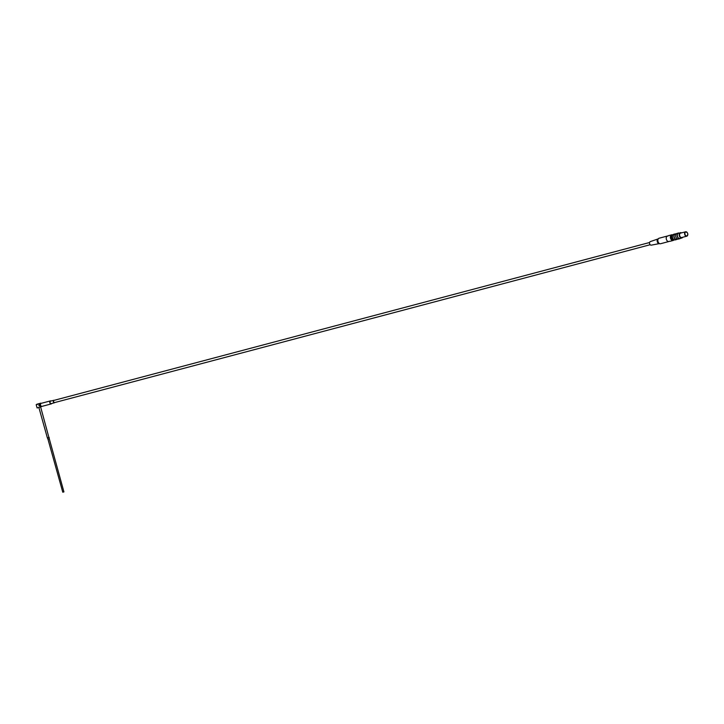 <?xml version="1.0" encoding="UTF-8"?>
<svg xmlns="http://www.w3.org/2000/svg" width="724" height="724" viewBox="0 0 724 724"><rect width="100%" height="100%" fill="white"/><g stroke="black" fill="none" stroke-linecap="round" stroke-linejoin="round"><path stroke-width="1.09" d="M38.87 405.431L40.915 406.535L41.865 406.327L41.295 406.49L40.553 405.304L40.517 403.585L38.87 405.431L40.254 405.051L40.155 403.748M41.512 403.268L40.517 403.585M40.788 403.458L36.2 404.707L37.114 407.974L42.345 406.273M669.374 241.309A2.842 1.946 -104.8 0 1 669.003 241.481A2.842 1.946 -104.8 0 1 668.967 241.499A2.842 1.946 -104.8 0 1 668.524 241.535M668.967 241.499L660.587 243.717A2.842 1.946 -104.8 0 1 660.587 243.717A2.842 1.946 -104.8 0 1 660.026 243.753A2.842 1.946 -104.8 0 1 657.971 241.472A2.842 1.946 -104.8 0 1 658.632 238.468A2.842 1.946 -104.8 0 1 659.13 238.223L667.51 235.997A2.842 1.946 -104.8 0 1 667.971 235.961L668.234 235.879M666.723 240.169L666.714 240.142A2.842 1.946 -104.8 0 1 666.714 240.142A2.842 1.946 -104.8 0 1 666.225 238.296A2.842 1.946 -104.8 0 1 666.225 238.277A2.932 2.009 75.2 0 0 666.723 240.169A2.932 2.009 75.2 0 0 668.37 241.581L669.6 241.255A2.932 2.009 -104.8 0 0 670.279 241.246L673.184 240.477A2.932 2.009 -104.8 0 1 672.505 240.486A2.932 2.009 -104.8 0 1 670.505 238.205A2.932 2.009 -104.8 0 1 671.682 234.802A2.932 2.009 -104.8 0 1 672.759 234.92M666.225 238.296L666.225 238.268A2.932 2.009 75.2 0 1 666.894 236.277L667.03 236.241A2.842 1.946 -104.8 0 1 667.51 235.997M674.062 239.825A2.932 2.009 -104.8 0 1 673.184 240.477M666.894 236.277L668.116 235.952A2.932 2.009 -104.8 0 1 668.777 235.572L671.682 234.802M676.37 233.743L675.32 234.024A2.751 1.882 75.2 0 0 674.207 237.164A2.751 1.882 75.2 0 0 676.732 239.345A2.751 1.882 75.2 0 0 676.768 239.336M672.858 234.92L671.139 235.4L672.886 234.884M667.03 236.241L667.971 235.961M681.592 232.857L678.551 233.173A2.751 1.882 75.2 0 0 677.429 236.314A2.751 1.882 75.2 0 0 679.963 238.486A2.751 1.882 75.2 0 0 679.99 238.477L681.827 237.988A2.751 1.882 -104.8 0 1 679.302 235.816A2.751 1.882 -104.8 0 1 680.415 232.676A2.751 1.882 -104.8 0 1 681.574 232.866M678.958 233.065A2.824 1.937 75.2 0 0 678.497 233.11A2.824 1.937 75.2 0 0 677.483 236.648A2.824 1.937 75.2 0 0 680.37 238.377M672.171 235.128A2.932 2.009 75.2 0 0 673.528 239.988L672.496 240.259A2.932 2.009 -104.8 0 1 671.139 235.4M649.582 242.513L53.811 400.426A1.149 0.787 75.2 0 0 54.418 402.644M54.78 402.544A1.285 0.878 -104.8 0 1 53.775 400.3A1.285 0.878 -104.8 0 1 54.2 400.327M53.775 400.3L50.553 401.15A1.285 0.878 75.2 0 0 51.214 403.63L54.436 402.779M51.793 403.476A1.557 1.068 -104.8 0 1 51.277 403.901A1.557 1.068 -104.8 0 1 49.856 402.698A1.557 1.068 -104.8 0 1 50.481 400.888A1.557 1.068 -104.8 0 1 51.142 400.996M38.951 405.739L40.472 404.997L40.915 406.535M40.653 407.024L48.897 437.477L47.368 437.902L38.888 407.522M63.92 491.895L49.304 438.844L47.974 439.215L62.771 492.202L63.92 491.895M40.263 403.313L36.743 404.273L40.263 403.313M40.806 403.141L36.743 404.273M687.8 234.304A2.272 1.557 -104.8 0 1 686.795 236.178C688.406 234.151 688.008 232.694 685.61 231.798L680.605 233.119A2.272 1.557 75.2 0 0 679.682 235.716A2.272 1.557 75.2 0 0 681.773 237.508A2.272 1.557 75.2 0 0 681.8 237.499L686.768 236.187A2.272 1.557 -104.8 0 1 684.687 234.386A2.272 1.557 -104.8 0 1 685.61 231.798A2.272 1.557 -104.8 0 1 687.429 232.911M673.528 239.988L674.171 239.789M675.266 239.897A2.914 2 -104.8 0 1 675.23 239.906A2.914 2 -104.8 0 1 672.913 238.522A2.824 1.937 -104.8 0 1 672.895 238.495A2.824 1.937 -104.8 0 1 672.415 236.667A2.824 1.937 -104.8 0 1 672.415 236.648L672.415 236.63A2.914 2 -104.8 0 1 673.736 234.277L675.221 233.888A2.914 2 75.2 0 0 675.184 233.897A2.914 2 75.2 0 0 674.044 237.264A2.914 2 75.2 0 0 676.705 239.517A2.914 2 75.2 0 0 676.75 239.508A2.914 2 75.2 0 0 677.302 239.192M672.895 238.495L672.913 238.522A2.914 2 -104.8 0 1 672.415 236.63M675.89 233.87A2.914 2 75.2 0 0 675.221 233.888M675.736 233.915A2.824 1.937 75.2 0 0 675.266 233.97A2.824 1.937 75.2 0 0 674.261 237.499A2.824 1.937 75.2 0 0 677.139 239.237M678.488 239.047A2.914 2 -104.8 0 1 678.451 239.056A2.914 2 -104.8 0 1 676.135 237.662A2.824 1.937 -104.8 0 1 676.125 237.635A2.824 1.937 -104.8 0 1 675.637 235.807A2.824 1.937 -104.8 0 1 675.637 235.798A2.914 2 -104.8 0 1 676.958 233.427L678.442 233.028A2.914 2 75.2 0 0 678.406 233.037A2.914 2 75.2 0 0 677.275 236.413A2.914 2 75.2 0 0 679.936 238.658A2.914 2 75.2 0 0 679.972 238.648A2.914 2 75.2 0 0 680.524 238.341M676.125 237.635L676.135 237.662A2.914 2 -104.8 0 1 675.637 235.78L675.637 235.78M679.112 233.019A2.914 2 75.2 0 0 678.442 233.028M672.723 235.155A2.453 1.683 75.2 0 0 672.207 237.698A2.453 1.683 75.2 0 0 673.917 239.653M659.428 243.599A2.434 1.665 -104.8 0 1 659.03 243.608A2.434 1.665 -104.8 0 1 657.274 241.653A2.434 1.665 -104.8 0 1 657.835 239.083L658.632 238.468M651.319 245.128A1.837 1.258 -104.8 0 1 651.229 245.155A1.837 1.258 -104.8 0 1 649.609 243.689A1.837 1.258 -104.8 0 1 650.297 241.608L657.998 238.965M686.895 235.915A2.036 1.403 75.2 0 0 687.239 232.621A2.036 1.403 75.2 0 0 684.913 233.309A2.036 1.403 75.2 0 0 686.895 235.915M41.503 403.232L36.2 404.707M682.687 237.264A2.661 1.828 -104.8 0 1 681.908 237.879A2.661 1.828 -104.8 0 1 679.311 235.092A2.661 1.828 -104.8 0 1 681.528 232.875M681.863 237.979A2.751 1.882 -104.8 0 1 681.827 237.988L681.863 237.979A2.751 1.882 -104.8 0 0 682.732 237.255L681.863 237.979M676.732 239.345L677.782 239.065M50.481 400.888L40.806 403.449M51.277 403.901L41.603 406.463M47.368 437.902L47.974 439.215M49.142 437.405L49.304 438.844M675.23 239.906L676.705 239.517M678.451 239.056L679.936 238.658M659.03 243.608L660.026 243.753M651.229 245.155L659.238 243.635M650.17 244.721L54.4 402.644"/></g></svg>
